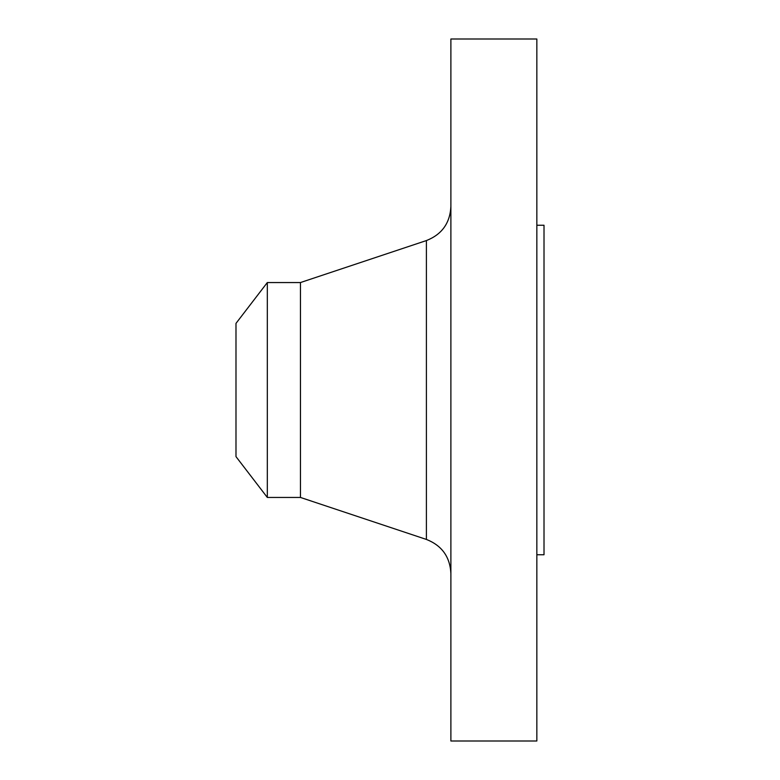 <?xml version="1.0" encoding="UTF-8"?>
<svg xmlns="http://www.w3.org/2000/svg" width="780" height="780" viewBox="0 0 780 780"><rect width="100%" height="100%" fill="white"/><g stroke="black" fill="none" stroke-linecap="round" stroke-linejoin="round"><path stroke-width="1.17" d="M267.316 497.445L267.316 282.555L235.989 323.378L235.989 456.622L267.316 497.445L300.456 497.445L426.397 539.428L426.397 240.572C441.841 234.497 450.002 223.168 450.889 206.593M267.316 282.555L300.456 282.555L300.456 497.445M450.889 390L450.889 741L536.845 741L536.845 39L450.889 39L450.889 390M536.845 225.245L544.011 225.245L544.011 554.755L536.845 554.755M300.456 282.555L426.397 240.572M426.397 539.428C441.841 545.503 450.002 556.832 450.889 573.407"/></g></svg>
